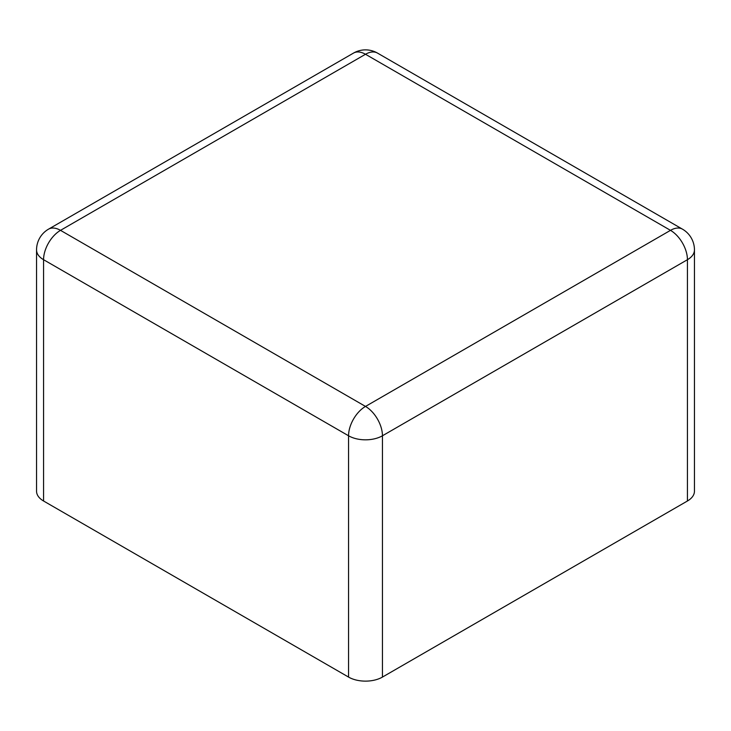 <?xml version="1.0" encoding="UTF-8"?>
<svg xmlns="http://www.w3.org/2000/svg" width="731" height="731" viewBox="0 0 731 731"><rect width="100%" height="100%" fill="white"/><g stroke="black" fill="none" stroke-linecap="round" stroke-linejoin="round"><path stroke-width="1.1" d="M377.479 53.08A23.959 13.834 -60 0 0 365.5 54.268L60.509 230.347L365.5 406.427L670.491 230.347A23.959 13.834 60 0 1 687.432 259.697A23.959 13.834 180 0 0 694.45 249.911L694.45 491.214A23.959 13.834 180 0 1 687.432 501L382.441 677.08L382.441 435.777A23.959 13.834 180 0 1 348.559 435.777L43.568 259.697A23.959 13.834 180 0 1 36.55 249.911A23.959 23.959 0 0 1 48.529 229.159L353.521 53.08A23.959 13.834 -120 0 1 365.5 54.268L670.491 230.347A23.959 13.834 -60 0 1 682.471 229.159L377.479 53.08A23.959 23.959 0 0 0 353.521 53.08M36.55 249.911L36.55 491.214A23.959 13.834 180 0 0 43.568 501L348.559 677.08A23.959 13.834 0 0 0 382.441 677.08M43.568 501L43.568 259.697A23.959 13.834 120 0 1 60.509 230.347A23.959 13.834 -120 0 0 48.529 229.159M348.559 677.08L348.559 435.777A23.959 13.834 120 0 1 365.5 406.427A23.959 13.834 60 0 1 382.441 435.777L687.432 259.697L687.432 501M694.45 249.911A23.959 23.959 0 0 0 682.471 229.159"/></g></svg>
